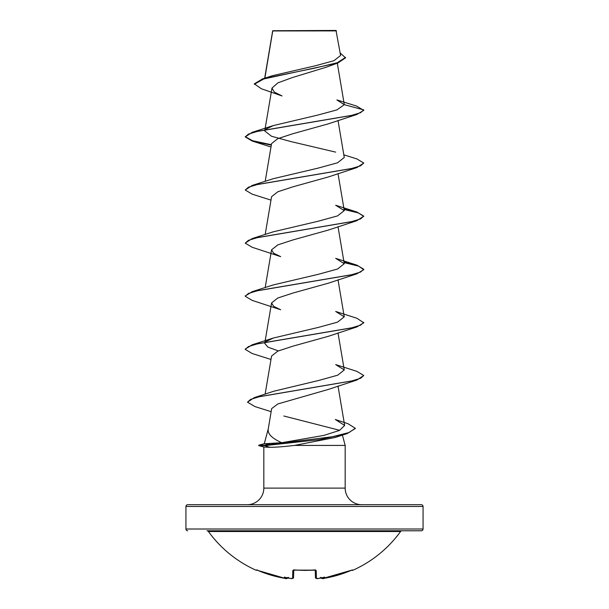 <?xml version="1.0" encoding="UTF-8"?>
<svg xmlns="http://www.w3.org/2000/svg" width="609" height="609" viewBox="0 0 609 609"><rect width="100%" height="100%" fill="white"/><g stroke="black" fill="none" stroke-linecap="round" stroke-linejoin="round"><path stroke-width="0.91" d="M321.293 577.956A0.891 0.883 -5 0 0 322.245 578.481L323.737 578.405A118.23 118.192 -0 0 0 350.853 570.519L352.55 569.955L352.733 570.329A0.891 0.891 0 0 1 351.766 570.169M352.733 570.329A118.565 118.565 0 0 0 400.562 531.52L208.438 531.52A118.565 118.565 0 0 0 256.267 570.329L256.45 569.955L258.14 570.526A118.23 118.192 -0 0 0 285.263 578.405L286.755 578.481A0.891 0.883 5 0 0 287.707 577.956L286.405 578.542M286.755 578.481L286.778 578.177A87.262 41.321 -36.7 0 1 284.327 577.104A87.262 45.888 33.8 0 0 288.658 578.177L288.674 577.439L288.658 578.177A118.321 117.872 0 0 0 291.087 578.481L292.579 578.405L292.792 570.519L294.573 569.955A118.489 106.499 -0 0 0 314.427 569.955L316.208 570.519L316.421 578.405L317.913 578.481A118.321 117.872 -0 0 0 320.342 578.177A87.262 45.888 -33.8 0 0 324.673 577.104A87.262 41.321 36.7 0 1 322.222 578.177L322.245 578.481M423.065 506.482L185.935 506.482A1.781 1.781 0 0 1 187.717 504.701L421.283 504.701A1.781 1.781 0 0 1 423.065 506.482L423.065 529.008A1.781 1.781 0 0 1 421.283 530.782L206.999 530.782A1.781 1.781 0 0 1 208.438 531.52M421.283 530.782L402.001 530.782A1.781 1.781 0 0 0 400.562 531.52M187.717 530.782A1.781 1.781 0 0 1 185.935 529.008L423.065 529.008M254.303 84.278L263.788 78.949L337.965 62.948L326.553 67.112L292.175 77.625L277.894 82.862L271.972 88.084L274.263 92.028L282.02 95.963L261.345 88.747L254.303 83.836L262.669 78.843L272.459 75.706L315.165 65.818L333.938 60.717L340.598 55.488L336.001 30.45L272.71 30.739M336.442 30.892L272.748 30.952L264.839 78.165M355.275 428.492L347.206 433.578L335.079 437.498L294.512 445.423C284.022 446.663 275.839 447.295 269.954 447.303L264.024 447.052L258.764 445.643L258.764 445.202L264.687 445.202L270.419 443.39L281.754 442.728C271.812 438.29 267.321 433.654 268.28 428.812L271.66 408.593L277.887 403.934L328.312 389.433L356.828 380.062L259.495 396.657L250.565 399.42L247.513 402.191L254.988 406.591L271.142 411.676M361.769 504.701A16.595 16.595 0 0 1 345.174 488.106L263.826 488.106A16.595 16.595 0 0 1 247.231 504.701M268.204 429.094L264.283 443.717M264.268 443.786L270.419 443.39M283.824 416L338.924 430.114M342.403 435.092L345.174 445.423L345.174 488.106M263.826 446.998L263.826 488.106M294.512 445.423L345.174 445.423M185.935 506.482L185.935 529.008M265.889 129.177L273.327 125.568L317.555 115.131L336.906 109.909L344.291 104.679L336.891 99.929L356.448 106.019L363.779 110.343L356.828 114.484L328.312 123.848L292.883 133.721L277.795 138.662L271.568 143.587L265.189 181.383M343.811 154.823L356.828 158.888L363.779 163.022L356.836 167.597L328.32 176.968L292.899 186.834L277.803 191.774L271.568 196.707L265.189 234.495M356.828 220.717L328.312 230.08L292.891 239.954L277.811 244.887L271.568 249.819L273.654 253.23L280.68 256.64L252.164 247.269L245.221 243.136L248.449 240.334L257.782 237.533L356.828 220.717L363.779 216.134L360.558 218.936L351.226 221.737L252.164 238.561L245.221 243.136M356.836 273.829L328.32 283.2L292.891 293.066L277.795 298.007L271.568 302.939L273.654 306.35L280.688 309.76L252.172 300.389L245.221 296.248L248.449 293.447L257.79 290.645L356.836 273.829L363.779 269.696L358.632 266.148L344.07 262.593M265.882 341.641L273.319 338.033L318.256 327.436L337.538 322.138L344.26 316.84L335.681 311.473L356.836 318.233L363.779 322.808L356.836 326.942L328.312 336.313L292.891 346.178L277.803 351.119L271.568 356.052L265.128 394.168M281.754 442.728L324.041 435.359L339.525 430.411L344.664 425.447L335.293 419.502L348.082 423.75L355.291 428.272L349.117 432.504L332.423 436.737L264.687 445.202L264.687 445.643L319.717 439.607L347.206 433.578M254.296 397.608L274.02 391.168L318.766 380.442L337.69 375.197L344.268 369.96L335.681 364.593L356.828 371.345L363.779 375.487L360.635 378.25L351.538 381.013L254.296 397.608L247.513 402.191M278.305 350.906L267.975 347.153L264.732 343.4L265.349 342.189M252.172 291.673L273.319 284.921L318.256 274.324L337.538 269.026L344.26 263.727L335.681 258.361L356.828 265.113L363.779 269.254L360.551 272.056L351.21 274.857L252.172 291.673L245.237 296.027M252.164 238.561L273.327 231.801L318.248 221.212L337.538 215.906L344.26 210.607L335.681 205.248L356.836 212.001L363.779 216.134M363.779 163.022L360.551 165.823L351.218 168.624L252.172 185.44L273.319 178.688L318.241 168.092L337.538 162.793L344.268 157.495L338.01 120.445M335.673 152.128L290.759 141.539L271.462 136.233L264.74 130.935L265.349 129.725M337.965 62.948L345.547 57.832L340.172 52.975M272.695 30.754L272.596 31.44M262.669 78.843L314.762 68.117L337.241 62.75L345.547 57.383M273.327 125.568L252.164 132.328L351.218 115.512L360.551 112.703L363.779 109.902L344.291 104.679M356.828 114.484L257.79 131.293L248.449 134.102L245.221 136.903L252.172 141.037L271.302 145.155M356.836 167.597L257.782 184.413L248.449 187.214L245.221 190.023L252.172 194.157L270.99 200.117M344.07 209.481L358.305 212.914L363.763 216.355M356.836 326.942L257.774 343.765L248.442 346.567L245.221 349.368L252.164 353.502L270.99 359.47M363.779 375.487L356.828 380.062M252.164 132.328L245.221 136.903M245.237 136.682L252.529 140.702L271.37 144.729M252.172 185.44L245.221 190.023M343.994 209.024L356.836 212.001M343.994 262.136L356.828 265.113M363.779 322.367L360.551 325.168L351.218 327.969L252.172 344.793L245.237 349.147M258.764 445.643L264.687 445.643L269.954 447.303M316.741 578.542L317.913 578.489C318.035 578.992 317.213 578.679 315.439 577.56L315.241 570.085M293.759 570.085L293.561 577.56A0.891 0.875 -178.5 0 1 292.579 578.405M322.587 578.542L352.162 570.024A0.891 0.883 -26 0 0 352.55 569.955M321.209 577.439L322.222 578.177M256.45 569.955A0.891 0.883 26 0 0 256.831 570.032L256.77 570.016M320.342 578.177L320.326 577.439M315.439 577.56A0.891 0.875 -1.5 0 0 316.421 578.405M285.301 578.421L258.14 570.526L285.263 578.413C285.925 578.938 286.763 578.695 287.775 577.69M315.287 569.978A0.891 0.815 -1.5 0 0 316.208 570.519M286.778 578.177L287.791 577.439M315.234 569.727L315.424 570.146L304.5 570.412L294.573 569.955M293.713 569.978A0.891 0.815 -178.5 0 1 292.792 570.519M289.016 578.23L291.094 578.481C291.056 578.984 291.878 578.672 293.561 577.56L293.553 577.667M272.672 30.815L264.671 78.218M337.31 63.176L344.268 104.405M271.972 88.084L265.006 129.344M264.93 129.801L264.732 130.935M338.01 173.565L344.268 210.607M338.01 226.677L344.268 263.727M271.568 249.819L265.189 287.615M338.01 279.797L344.268 316.84M271.568 302.939L265.006 341.809M264.93 342.266L264.732 343.4M338.01 332.91L344.268 369.96M338.01 386.03L344.664 425.447M270.99 147.005L252.172 141.037M273.319 338.033L252.172 344.793M363.779 269.254L363.779 269.696M245.221 295.807L245.221 296.248M245.221 348.927L245.221 349.368M355.291 428.272L355.291 428.713M264.496 443.664L258.764 445.202M293.766 569.727L293.576 570.146L315.424 570.146M293.53 577.781L292.29 578.542M291.125 578.497L288.856 578.215M350.86 570.526L323.737 578.413C323.036 578.931 322.199 578.687 321.225 577.69M256.267 570.329L257.424 569.91M293.576 570.146L294.581 570.032"/></g></svg>

